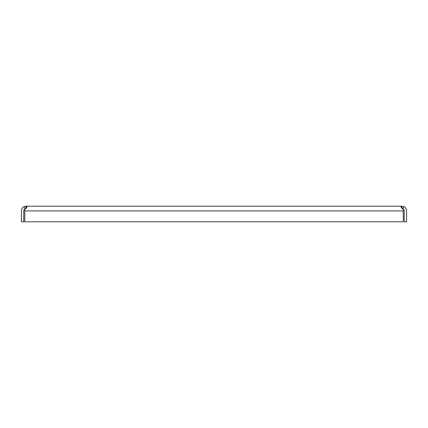 <?xml version="1.0" encoding="UTF-8"?>
<svg xmlns="http://www.w3.org/2000/svg" width="428" height="428" viewBox="0 0 428 428"><rect width="100%" height="100%" fill="white"/><g stroke="black" fill="none" stroke-linecap="round" stroke-linejoin="round"><path stroke-width="0.64" d="M23.738 210.881L23.738 221.795L21.4 221.795L21.4 210.881A4.676 4.676 0 0 1 24.187 206.601L25.134 208.741A2.338 2.338 0 0 0 23.738 210.881M401.924 206.205L403.813 206.601A4.676 4.676 0 0 1 406.6 210.881L406.6 221.795L404.262 221.795L404.262 210.881A2.338 2.338 0 0 0 402.866 208.741L401.924 208.543L401.924 206.205L26.076 206.205L26.076 208.543L25.134 208.741M26.691 207.735L26.691 206.205L27.125 206.612L24.76 208.987L24.76 221.795L403.24 221.795L403.24 210.881L24.76 210.881M402.101 208.548L403.24 208.987L400.929 206.671L401.309 206.205L401.309 207.735M403.24 208.987L403.24 210.881M26.076 206.205L24.187 206.601M403.813 206.601L402.866 208.741"/></g></svg>
